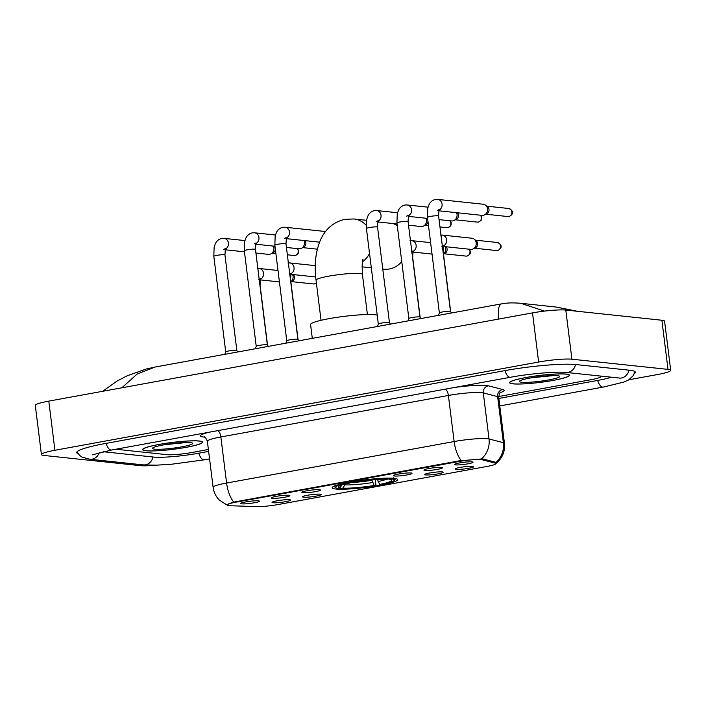 <?xml version="1.0" encoding="UTF-8"?>
<svg xmlns="http://www.w3.org/2000/svg" width="706" height="706" viewBox="0 0 706 706"><rect width="100%" height="100%" fill="white"/><g stroke="black" fill="none" stroke-linecap="round" stroke-linejoin="round"><path stroke-width="1.06" d="M335.738 489.011A33.023 3.795 172.9 0 0 372.821 486.425A33.023 3.795 172.9 0 0 397.707 479.603A33.023 3.795 172.9 0 0 394.133 478.359A33.023 3.795 172.9 0 0 357.051 480.936A33.023 3.795 172.9 0 0 332.164 487.767A33.023 3.795 172.9 0 0 335.738 489.011M320.109 494.165A9.346 1.077 -7.1 0 1 321.089 494.447A9.346 1.077 -7.1 0 1 314.391 496.406A9.346 1.077 -7.1 0 1 303.58 497.183A9.346 1.077 -7.1 0 1 302.583 496.75A9.346 1.077 -7.1 0 1 309.925 494.853A9.346 1.077 -7.1 0 1 320.109 494.165M442.194 471.899A9.346 1.077 -7.1 0 1 443.174 472.182A9.346 1.077 -7.1 0 1 436.476 474.132A9.346 1.077 -7.1 0 1 425.665 474.917A9.346 1.077 -7.1 0 1 424.668 474.485A9.346 1.077 -7.1 0 1 432.01 472.588A9.346 1.077 -7.1 0 1 442.194 471.899M472.72 466.331A9.346 1.077 -7.1 0 1 473.7 466.613A9.346 1.077 -7.1 0 1 466.993 468.572A9.346 1.077 -7.1 0 1 456.191 469.349A9.346 1.077 -7.1 0 1 455.193 468.916A9.346 1.077 -7.1 0 1 462.536 467.019A9.346 1.077 -7.1 0 1 472.72 466.331M289.584 499.733A9.346 1.077 -7.1 0 1 290.563 500.016A9.346 1.077 -7.1 0 1 283.865 501.975A9.346 1.077 -7.1 0 1 273.063 502.751A9.346 1.077 -7.1 0 1 272.057 502.319A9.346 1.077 -7.1 0 1 279.408 500.422A9.346 1.077 -7.1 0 1 289.584 499.733M288.886 495.259A9.346 1.077 -7.1 0 1 289.866 495.541A9.346 1.077 -7.1 0 1 283.168 497.501A9.346 1.077 -7.1 0 1 272.357 498.277A9.346 1.077 -7.1 0 1 271.36 497.845A9.346 1.077 -7.1 0 1 278.711 495.947A9.346 1.077 -7.1 0 1 288.886 495.259M319.412 489.69A9.346 1.077 -7.1 0 1 320.392 489.973A9.346 1.077 -7.1 0 1 313.693 491.932A9.346 1.077 -7.1 0 1 302.883 492.709A9.346 1.077 -7.1 0 1 301.886 492.276A9.346 1.077 -7.1 0 1 309.228 490.379A9.346 1.077 -7.1 0 1 319.412 489.69M410.98 472.994A9.346 1.077 -7.1 0 1 411.96 473.276A9.346 1.077 -7.1 0 1 405.253 475.226A9.346 1.077 -7.1 0 1 394.451 476.012A9.346 1.077 -7.1 0 1 393.454 475.579A9.346 1.077 -7.1 0 1 400.796 473.673A9.346 1.077 -7.1 0 1 410.98 472.994M441.497 467.425A9.346 1.077 -7.1 0 1 442.477 467.707A9.346 1.077 -7.1 0 1 435.779 469.658A9.346 1.077 -7.1 0 1 424.968 470.443A9.346 1.077 -7.1 0 1 423.971 470.011A9.346 1.077 -7.1 0 1 431.313 468.113A9.346 1.077 -7.1 0 1 441.497 467.425M472.023 461.856A9.346 1.077 -7.1 0 1 473.002 462.139A9.346 1.077 -7.1 0 1 466.295 464.098A9.346 1.077 -7.1 0 1 455.494 464.875A9.346 1.077 -7.1 0 1 454.496 464.442A9.346 1.077 -7.1 0 1 461.839 462.545A9.346 1.077 -7.1 0 1 472.023 461.856M258.37 500.828A9.346 1.077 -7.1 0 1 259.349 501.11A9.346 1.077 -7.1 0 1 252.642 503.06A9.346 1.077 -7.1 0 1 241.84 503.846A9.346 1.077 -7.1 0 1 240.843 503.413A9.346 1.077 -7.1 0 1 248.185 501.516A9.346 1.077 -7.1 0 1 258.37 500.828M230.483 505.752A16.829 1.933 -7.1 0 1 228.938 505.655A16.829 1.933 -7.1 0 1 227.12 505.019A16.829 1.933 -7.1 0 1 236.228 502.134L458.803 461.539A16.829 1.933 -7.1 0 1 482.357 459.809L495.224 463.136A16.829 1.933 -7.1 0 1 495.956 463.586A16.829 1.933 -7.1 0 1 486.84 466.472L277.864 504.587A16.829 1.933 -7.1 0 1 256.949 506.599L230.483 505.752M145.877 450.763A30.226 3.477 172.9 0 0 179.818 448.398A30.226 3.477 172.9 0 0 202.587 442.15A30.226 3.477 172.9 0 0 199.321 441.021A30.226 3.477 172.9 0 0 165.38 443.377A30.226 3.477 172.9 0 0 142.612 449.625A30.226 3.477 172.9 0 0 145.877 450.763M512.803 383.835A30.226 3.477 172.9 0 0 546.735 381.478A30.226 3.477 172.9 0 0 569.513 375.23A30.226 3.477 172.9 0 0 566.238 374.092A30.226 3.477 172.9 0 0 532.306 376.457A30.226 3.477 172.9 0 0 509.529 382.696A30.226 3.477 172.9 0 0 512.803 383.835M227.641 505.064C225.629 505.046 227.676 504.058 233.774 502.098A21.807 9.566 79.7 0 1 226.6 483.036A24.922 2.868 -7.1 0 0 213.106 487.308C213.768 492.267 215.851 496.521 219.354 500.077L226.829 504.914M233.774 502.098L459.006 460.886L482.525 458.874L495.391 462.192L496.15 462.915M553.928 375.548L531.962 377.71A25.239 2.903 172.9 0 0 546.541 375.892M187.011 442.477L165.036 444.639A25.239 2.903 172.9 0 0 179.615 442.821M115.81 449.245L166.784 454.646A18.691 2.144 172.9 0 0 191.741 452.528L208.394 449.484L191.741 452.528A18.691 2.144 172.9 0 1 166.784 454.646L115.81 449.245M498.665 396.543L590.622 379.775A18.691 2.144 172.9 0 0 600.744 376.572A18.691 2.144 172.9 0 0 599.615 375.989A18.691 2.144 172.9 0 1 600.744 376.572A18.691 2.144 172.9 0 1 590.622 379.775L498.665 396.543M532.448 377.631A24.922 2.868 172.9 0 0 546.056 375.936M165.522 444.559A24.922 2.868 172.9 0 0 179.13 442.865M199.048 441.065A29.908 3.442 172.9 0 0 165.46 443.403A29.908 3.442 172.9 0 0 142.921 449.59A29.908 3.442 172.9 0 0 146.151 450.71A29.908 3.442 172.9 0 0 179.739 448.372A29.908 3.442 172.9 0 0 202.278 442.194A29.908 3.442 172.9 0 0 199.048 441.065M154.64 449.166A20.315 2.339 172.9 0 0 178.574 447.401A20.315 2.339 172.9 0 0 192.588 443.13A20.315 2.339 172.9 0 0 190.558 442.618A20.315 2.339 172.9 0 0 168.893 444.03A20.315 2.339 172.9 0 0 152.54 448.116A20.315 2.339 172.9 0 0 154.64 449.166M184.028 442.547L171.814 443.633M565.965 374.145A29.908 3.442 172.9 0 0 532.377 376.483A29.908 3.442 172.9 0 0 509.838 382.661A29.908 3.442 172.9 0 0 513.077 383.79A29.908 3.442 172.9 0 0 546.665 381.452A29.908 3.442 172.9 0 0 569.204 375.265A29.908 3.442 172.9 0 0 565.965 374.145M521.558 382.237A20.315 2.339 172.9 0 0 545.5 380.481A20.315 2.339 172.9 0 0 559.514 376.201A20.315 2.339 172.9 0 0 557.484 375.689A20.315 2.339 172.9 0 0 535.81 377.11A20.315 2.339 172.9 0 0 519.466 381.187A20.315 2.339 172.9 0 0 521.558 382.237M550.954 375.618L538.74 376.713M382.767 269.03L384.152 269.171A23.369 20.827 -84 0 0 389.483 268.968A23.369 20.827 -84 0 0 401.758 261.582M397.275 225.593A23.369 20.827 -84 0 0 393.004 223.546M375.283 479.55L375.892 484.422L375.477 485.596A29.661 3.406 172.9 0 1 340.266 488.587L342.807 488.12A26.793 3.08 172.9 0 0 374.18 485.454L371.806 479.842M377.216 315.158A34.276 3.936 172.9 0 0 374.886 314.761A34.276 3.936 172.9 0 0 336.4 317.435A34.276 3.936 172.9 0 0 310.569 324.522L312.299 338.368M377.375 479.312L379.687 484.448L380.993 484.59A29.661 3.406 172.9 0 0 394.222 480.433L395.298 479.065A30.905 3.556 172.9 0 0 395.457 478.633A30.905 3.556 172.9 0 0 395.431 478.536L395.457 478.633M390.039 478.138L389.615 478.774A29.661 3.406 172.9 0 0 354.394 481.774L354.183 481.395M393.374 477.644L392.421 479.074A29.661 3.406 172.9 0 1 394.222 480.433M340.266 488.587L339.004 487.564M389.615 478.774L387.065 479.242A26.793 3.08 172.9 0 0 355.692 481.907L354.394 481.774M379.687 484.448A26.793 3.08 172.9 0 0 391.3 480.036A26.793 3.08 172.9 0 0 389.871 479.542L392.421 479.074M374.18 485.454L375.477 485.596M389.871 479.542L389.059 478.88M345.402 483.981L342.807 488.12M334.115 486.275L334.097 486.178A30.905 3.556 172.9 0 0 334.115 486.275A30.905 3.556 172.9 0 0 334.37 486.655L335.747 487.714A29.661 3.406 172.9 0 0 337.45 488.287L340.001 487.828L342.172 484.581M348.649 482.366L348.879 482.78A29.661 3.406 172.9 0 0 335.747 487.714M348.879 482.78L350.185 482.913A26.793 3.08 172.9 0 0 338.483 486.619A26.793 3.08 172.9 0 0 340.001 487.828M350.494 482.022L350.185 482.913M225.717 351.915A5.613 0.644 -7.1 0 1 225.717 351.879A5.613 0.644 -7.1 0 1 230.103 350.732A5.613 0.644 -7.1 0 1 236.236 350.317A5.613 0.644 -7.1 0 1 236.837 350.494A5.613 0.644 -7.1 0 1 236.845 350.529L224.94 254.945A5.613 0.644 -7.1 0 0 224.331 254.734A5.613 0.644 -7.1 0 0 217.166 255.316A5.613 0.644 -7.1 0 0 213.812 256.331L225.717 351.897L224.852 354.315M273.399 246.085A5.613 4.995 96 0 1 273.91 247.868A5.613 4.995 96 0 1 270.883 253.886A5.613 4.995 96 0 1 269.639 254.301A5.613 4.995 96 0 1 268.359 254.345L255.916 253.03M275.366 249.306A4.051 3.609 96 0 1 273.151 252.766L270.883 253.886M274.36 246.182A4.051 3.609 96 0 1 275.146 247.559M255.696 243.605A5.613 4.995 96 0 0 258.961 237.604A5.613 4.995 96 0 0 254.575 232.803L252.827 232.812C249.959 233.183 247.682 234.833 246.015 237.772L244.647 241.523L244.329 250.771L256.234 346.328A5.613 0.644 -7.1 0 1 256.243 346.311A5.613 0.644 -7.1 0 1 260.62 345.163A5.613 0.644 -7.1 0 1 266.762 344.749A5.613 0.644 -7.1 0 1 267.353 344.925A5.613 0.644 -7.1 0 1 267.371 344.96M303.924 240.517A5.613 4.995 96 0 1 304.436 242.299A5.613 4.995 96 0 1 301.4 248.318A5.613 4.995 96 0 1 300.165 248.733A5.613 4.995 96 0 1 298.885 248.777L286.442 247.462M304.877 240.614A4.051 3.609 96 0 1 305.866 242.846A4.051 3.609 96 0 1 303.677 247.197L301.4 248.318M286.212 238.037A5.613 4.995 96 0 0 289.478 232.045A5.613 4.995 96 0 0 285.1 227.244L283.353 227.244C280.476 227.614 278.208 229.265 276.531 232.203L275.172 235.954L274.855 245.203L286.76 340.76A5.613 0.644 -7.1 0 1 286.768 340.742A5.613 0.644 -7.1 0 1 291.146 339.604A5.613 0.644 -7.1 0 1 297.288 339.189A5.613 0.644 -7.1 0 1 297.879 339.357A5.613 0.644 -7.1 0 1 297.888 339.392M378.328 324.08A5.613 0.644 -7.1 0 1 378.328 324.045A5.613 0.644 -7.1 0 1 382.705 322.898A5.613 0.644 -7.1 0 1 388.847 322.483A5.613 0.644 -7.1 0 1 389.438 322.66A5.613 0.644 -7.1 0 1 389.456 322.695L377.551 227.111A5.613 0.644 -7.1 0 0 376.942 226.9A5.613 0.644 -7.1 0 0 369.776 227.482A5.613 0.644 -7.1 0 0 366.423 228.497L378.319 324.063L377.454 326.481M426.009 218.242A5.613 4.995 96 0 1 426.521 220.034A5.613 4.995 96 0 1 423.494 226.052A5.613 4.995 96 0 1 422.25 226.467A5.613 4.995 96 0 1 420.97 226.511L408.527 225.196M427.977 221.472A4.051 3.609 96 0 1 425.762 224.932L423.494 226.052M426.962 218.348A4.051 3.609 96 0 1 427.757 219.725M408.845 318.512A5.613 0.644 -7.1 0 1 408.853 318.477A5.613 0.644 -7.1 0 1 413.231 317.329A5.613 0.644 -7.1 0 1 419.373 316.915A5.613 0.644 -7.1 0 1 419.964 317.091A5.613 0.644 -7.1 0 1 419.982 317.126L408.068 221.543A5.613 0.644 -7.1 0 0 407.468 221.331A5.613 0.644 -7.1 0 0 400.293 221.913A5.613 0.644 -7.1 0 0 396.94 222.928L408.845 318.494L407.98 320.912M456.535 212.682A5.613 4.995 96 0 1 457.038 214.465A5.613 4.995 96 0 1 454.011 220.484A5.613 4.995 96 0 1 452.775 220.899A5.613 4.995 96 0 1 451.496 220.943L439.053 219.628M457.488 212.78A4.051 3.609 96 0 1 458.476 215.012A4.051 3.609 96 0 1 456.288 219.363L454.011 220.484M438.823 210.203A5.613 4.995 96 0 0 442.088 204.202A5.613 4.995 96 0 0 437.711 199.401L435.955 199.41C433.087 199.78 430.819 201.431 429.142 204.369L427.774 208.12L427.465 217.369L439.37 312.926A5.613 0.644 -7.1 0 1 439.37 312.908A5.613 0.644 -7.1 0 1 443.747 311.761A5.613 0.644 -7.1 0 1 449.89 311.346A5.613 0.644 -7.1 0 1 450.481 311.522A5.613 0.644 -7.1 0 1 450.499 311.558M437.711 199.401L483.195 204.228A5.613 4.995 96 0 1 485.56 205.199A5.613 4.995 96 0 1 487.564 208.897A5.613 4.995 96 0 1 484.537 214.915A5.613 4.995 96 0 1 483.292 215.33A5.613 4.995 96 0 1 482.013 215.374L438.673 210.785M485.56 205.199L487.555 206.779A4.051 3.609 96 0 1 488.993 209.444A4.051 3.609 96 0 1 486.805 213.794L484.537 214.915M292.549 274.502A5.613 4.995 96 0 1 293.061 276.284A5.613 4.995 96 0 1 290.854 281.791M293.502 274.608A4.051 3.609 96 0 1 294.49 276.84A4.051 3.609 96 0 1 292.302 281.182L290.872 281.897M445.159 246.668A5.613 4.995 96 0 1 445.671 248.45A5.613 4.995 96 0 1 443.465 253.957M446.113 246.765A4.051 3.609 96 0 1 447.101 248.997A4.051 3.609 96 0 1 444.912 253.348L443.474 254.054M443.412 245.882A5.613 4.995 96 0 0 446.677 239.881A5.613 4.995 96 0 0 442.291 235.08L471.82 238.213A5.613 4.995 96 0 1 474.185 239.193A5.613 4.995 96 0 1 476.188 242.882A5.613 4.995 96 0 1 473.161 248.909A5.613 4.995 96 0 1 471.917 249.315A5.613 4.995 96 0 1 470.637 249.368L443.262 246.465M474.185 239.193L476.179 240.764A4.051 3.609 96 0 1 477.618 243.438A4.051 3.609 96 0 1 475.429 247.78L473.161 248.909M103.155 451.716L153.564 457.056A33.65 3.865 172.9 0 0 198.483 453.243L208.632 451.39M498.851 398.449L597.364 380.481A33.65 3.865 172.9 0 0 611.255 377.225M628.967 379.74L657.207 374.595A24.922 2.868 172.9 0 0 670.7 370.323A24.922 2.868 172.9 0 0 668 369.379L571.913 359.204A24.922 2.868 172.9 0 0 538.634 362.028L54.918 450.26A24.922 2.868 172.9 0 0 41.425 454.532A24.922 2.868 172.9 0 0 44.116 455.467L140.203 465.651A24.922 2.868 172.9 0 0 156.141 465.183M670.7 370.323L664.575 321.177A24.922 2.868 172.9 0 0 661.884 320.242L565.797 310.058A24.922 2.868 172.9 0 0 532.518 312.89L48.793 401.123A24.922 2.868 172.9 0 0 35.3 405.394L41.425 454.532M634.262 373.748A53.594 6.16 172.9 0 0 635.374 372.256A53.594 6.16 172.9 0 0 629.567 370.235L576.184 364.578A53.594 6.16 172.9 0 0 504.649 370.659L105.768 443.421A53.594 6.16 172.9 0 0 76.751 452.599A53.594 6.16 172.9 0 0 78.189 453.773M498.189 319.147L498.577 308.09L500.439 304.048L155.126 367.032L137.167 374.012L121.873 387.788M576.096 311.152L556.16 307.048M500.439 304.048C505.293 303.456 508.179 302.292 520.781 303.298L544.485 311.108M495.224 463.136L495.1 462.121M482.357 459.809L482.233 458.821M458.803 461.539L458.732 460.939M236.228 502.134L236.148 501.534M445.283 389.156A6.23 2.736 -100.3 0 1 448.398 395.466L220.863 436.97A24.922 2.868 172.9 0 0 207.361 441.241C205.755 437.791 204.661 436.308 204.078 436.811M454.276 387.515A31.161 3.583 -7.1 0 1 486.416 385.494A31.161 3.583 -7.1 0 1 488.437 385.829L502.778 389.527A31.161 3.583 -7.1 0 1 500.227 392.651M481.677 392.642A24.922 2.868 172.9 0 0 448.398 395.466L454.135 441.541A24.922 2.868 -7.1 0 1 487.414 438.708A24.922 2.868 -7.1 0 1 489.029 438.973L503.369 442.68A24.922 2.868 -7.1 0 1 504.446 443.35L498.71 397.284A24.922 2.868 172.9 0 0 497.624 396.613L483.292 392.907A24.922 2.868 172.9 0 0 481.677 392.642M461.309 460.603A21.807 9.566 -100.3 0 1 454.135 441.541L226.6 483.036L220.863 436.97A6.23 2.736 -100.3 0 0 217.739 430.651M495.894 462.465A21.807 20.809 -75.5 0 0 503.369 442.68L497.624 396.613A6.23 5.948 104.5 0 1 502.778 389.527M481.466 458.847A21.807 20.809 -75.5 0 0 489.029 438.973L483.292 392.907A6.23 5.948 104.5 0 1 488.437 385.829M204.758 437.129A31.161 3.583 -7.1 0 1 209.285 432.196M165.478 444.639A25.548 2.939 172.9 0 0 180.074 442.786M532.395 377.71A25.548 2.939 172.9 0 0 547 375.857M321.036 320.312L316.041 280.176A23.369 2.683 -7.1 0 1 328.696 276.17A23.369 2.683 -7.1 0 1 359.883 273.522A23.369 2.683 -7.1 0 1 362.416 274.396C362.001 264.362 362.222 259.305 363.069 259.217M316.041 280.176C314.161 265.783 315.45 252.819 319.915 241.284C323.489 232.362 331.017 222.311 345.181 219.301L353.953 218.975A23.369 20.827 96 0 1 366.176 225.249M369.529 253.454A23.369 20.827 96 0 1 362.416 261.802M350.308 482.56A23.06 2.647 172.9 0 0 371.868 480.318M378.063 481.527A23.969 2.753 172.9 0 0 386.65 479.224M344.978 484.881A23.969 2.753 172.9 0 0 372.547 482.533M295.126 255.484A4.051 3.609 96 0 1 294.208 255.519L295.355 255.475A4.051 1.774 -100.3 0 1 295.126 255.484A4.051 3.609 96 0 0 298.047 252.713A4.051 3.609 96 0 0 297.226 248.609M213.812 256.331L214.13 247.091L215.489 243.341C217.166 240.402 219.434 238.752 222.311 238.381L224.058 238.372A5.613 4.995 96 0 1 228.435 243.173A5.613 4.995 96 0 1 225.17 249.174M244.329 250.771A5.613 0.644 -7.1 0 1 247.682 249.747A5.613 0.644 -7.1 0 1 254.857 249.174A5.613 0.644 -7.1 0 1 255.466 249.386L255.925 243.023L254.063 243.958M274.855 245.203A5.613 0.644 -7.1 0 1 278.208 244.188A5.613 0.644 -7.1 0 1 285.374 243.605A5.613 0.644 -7.1 0 1 285.983 243.817L286.451 237.454L284.589 238.39M447.736 227.65A4.051 3.609 96 0 1 446.819 227.685L447.966 227.641A4.051 1.774 -100.3 0 1 447.736 227.65A4.051 3.609 96 0 0 450.657 224.879A4.051 3.609 96 0 0 449.837 220.766M366.423 228.497L366.732 219.257L368.1 215.506C369.767 212.568 372.044 210.909 374.912 210.538L376.669 210.538A5.613 4.995 96 0 1 381.046 215.339A5.613 4.995 96 0 1 377.781 221.331M478.262 222.081A4.051 3.609 96 0 1 477.335 222.116L478.492 222.072A4.051 1.774 -100.3 0 1 478.262 222.081A4.051 3.609 96 0 0 481.183 219.31A4.051 3.609 96 0 0 480.362 215.206M396.94 222.928L397.257 213.689L398.616 209.938C400.293 206.999 402.561 205.349 405.438 204.978L407.185 204.969A5.613 4.995 96 0 1 411.572 209.77A5.613 4.995 96 0 1 408.306 215.771M508.779 216.513A4.051 3.609 96 0 1 507.861 216.548L509.008 216.504A4.051 1.774 -100.3 0 1 508.779 216.513A4.051 3.609 96 0 0 511.903 212.382A4.051 3.609 96 0 0 508.708 208.491L486.787 206.17M427.465 217.369A5.613 0.644 -7.1 0 1 430.819 216.345A5.613 0.644 -7.1 0 1 437.985 215.771A5.613 0.644 -7.1 0 1 438.594 215.983L439.053 209.62L437.199 210.556M314.276 283.909A4.051 3.609 96 0 1 313.349 283.944L314.505 283.9A4.051 1.774 -100.3 0 1 314.276 283.909A4.051 3.609 96 0 0 316.35 282.682M278.005 270.486L259.164 268.483A5.613 4.995 96 0 1 263.541 273.284A5.613 4.995 96 0 1 260.276 279.285M259.896 284.933A5.613 0.644 -7.1 0 1 260.046 285.065L267.539 345.199M315.264 265.632L289.681 262.923A5.613 4.995 96 0 1 294.067 267.724A5.613 4.995 96 0 1 290.801 273.716M290.413 279.373A5.613 0.644 -7.1 0 1 290.572 279.497L298.064 339.63M466.887 256.066A4.051 3.609 96 0 1 465.96 256.101L467.116 256.066A4.051 1.774 -100.3 0 1 466.887 256.066A4.051 3.609 96 0 0 469.808 253.304A4.051 3.609 96 0 0 468.987 249.192M430.616 242.643L411.774 240.649A5.613 4.995 96 0 1 416.152 245.45A5.613 4.995 96 0 1 412.886 251.451M412.498 257.099A5.613 0.644 -7.1 0 1 412.657 257.222L420.149 317.365M497.412 250.506A4.051 3.609 96 0 1 496.486 250.542L497.642 250.498A4.051 1.774 -100.3 0 1 497.412 250.506A4.051 3.609 96 0 0 500.528 246.376A4.051 3.609 96 0 0 497.342 242.485L475.412 240.164M443.024 251.53A5.613 0.644 -7.1 0 1 443.183 251.663L450.666 311.796M504.949 370.606A9.972 4.377 79.7 0 0 510.473 377.26C529.827 373.58 557.961 371.338 565.868 372.415L620.177 378.116M575.584 364.517A9.972 8.887 96 0 1 568.136 372.327A9.972 8.887 96 0 1 565.868 372.415M628.967 370.173A9.972 8.887 96 0 1 621.518 377.984A9.972 8.887 96 0 1 619.25 378.072M634.862 371.541L633.353 375.557L628.596 379.96L623.716 382.114L603.189 387.082A9.972 4.377 -100.3 0 1 597.664 380.428M209.558 458.882L204.308 459.835A9.972 4.377 -100.3 0 1 198.783 453.181M204.308 459.835L172.017 464.177L156.379 465.175L143.239 464.892A9.972 8.887 -84 0 0 145.515 464.813A9.972 8.887 -84 0 0 152.955 456.994M77.069 451.787L79.513 455.308L82.099 457.179L89.856 459.244A9.972 8.887 -84 0 0 92.133 459.156A9.972 8.887 -84 0 0 99.219 452.661M106.068 443.359A9.972 4.377 79.7 0 0 111.592 450.013L510.473 377.26M532.518 312.89L538.634 362.028M565.797 310.058L571.913 359.204M661.884 320.242L668 369.379M48.793 401.123L54.918 450.26M495.956 463.586L495.806 462.386M495.674 463.692C502.257 458.529 505.178 451.752 504.446 443.35M213.106 487.308L207.361 441.241M498.71 397.284C499.424 393.542 500.122 391.839 500.81 392.183M142.859 449.095L142.921 449.59M202.216 441.7L202.278 442.194M509.776 382.167L509.838 382.661M569.142 374.771L569.204 375.265M353.953 218.975L366.52 220.307M361.993 266.824L371.321 267.812M367.42 314.541L362.416 274.396M223.546 249.527L225.408 248.583L224.94 254.945M224.058 238.372L244.894 240.578M236.837 350.494L237.807 351.95M225.02 249.756L244.461 251.813M294.208 255.519L287.351 254.795M275.896 253.578L272.278 253.198M297.5 248.636L298.585 250.621L298.488 252.73L297.844 253.957L295.355 255.475M256.243 346.311L255.369 348.746M254.575 232.803L275.411 235.019M255.466 249.386L267.362 344.943L268.333 346.39M255.546 244.188L274.987 246.253M317.338 249.165L302.803 247.63M286.768 340.742L285.895 343.187M285.1 227.244L325.528 231.524M285.983 243.817L297.888 339.374L298.859 340.821M286.071 238.619L319.553 242.167M376.157 221.693L378.01 220.749L377.551 227.111M376.669 210.538L397.496 212.744M389.438 322.66L390.418 324.116M377.631 221.922L397.072 223.978M446.819 227.685L439.962 226.961M428.507 225.744L424.888 225.364M450.11 220.801L451.196 222.787L451.099 224.887L450.454 226.123L447.966 227.641M406.674 216.124L408.536 215.18L408.068 221.543M407.185 204.969L428.021 207.176M419.964 317.091L420.944 318.547M408.156 216.354L427.598 218.41M477.335 222.116L455.405 219.795M480.636 215.233L481.721 217.219L481.624 219.328L480.98 220.554L478.492 222.072M439.37 312.908L438.505 315.344M450.481 311.522L451.461 312.987M450.499 311.54L438.594 215.983M507.861 216.548L485.931 214.227M508.708 208.491C514.233 210.767 513.236 214.765 509.008 216.504M259.164 268.483L257.416 268.492M258.652 279.638L260.514 278.702L260.046 285.065M260.126 279.867L279.426 281.915M313.349 283.944L291.428 281.615M316.394 283.009L314.505 283.9M289.681 262.923L287.933 262.923M289.169 274.069L291.031 273.134L290.572 279.497M290.651 274.299L315.688 276.955M411.774 240.649L410.018 240.658M411.263 251.804L413.116 250.859L412.657 257.222M412.736 252.033L432.037 254.081M465.96 256.101L444.039 253.781M469.261 249.218L470.346 251.212L470.249 253.313L469.605 254.539L467.116 256.066M442.291 235.08L440.544 235.089M441.779 246.235L443.642 245.3L443.183 251.663M496.486 250.542L474.556 248.212M497.342 242.485C502.857 244.753 501.86 248.759 497.642 250.498M603.189 387.082L499.786 405.941M92.521 454.823L111.592 450.013M143.239 464.892L89.856 459.244M556.178 307.048L520.737 303.289M556.16 307.039L577.446 311.293M155.108 367.041L146.186 369.017L127.248 375.76L117.002 381.108L102.626 391.3"/></g></svg>
